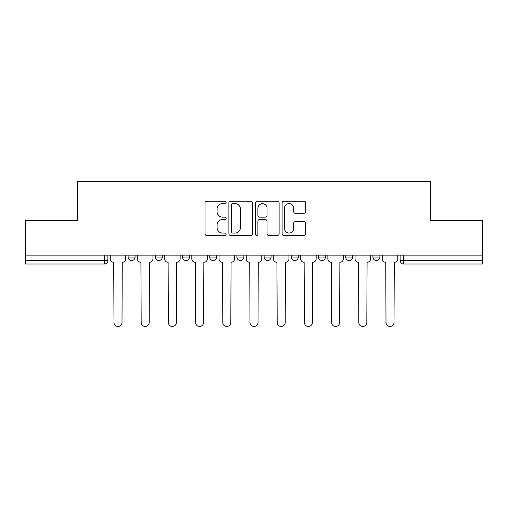 <?xml version="1.0" encoding="UTF-8"?>
<svg xmlns="http://www.w3.org/2000/svg" width="508" height="508" viewBox="0 0 508 508"><rect width="100%" height="100%" fill="white"/><g stroke="black" fill="none" stroke-linecap="round" stroke-linejoin="round"><path stroke-width="0.76" d="M226.104 202.425A1.2 1.2 0 0 0 224.904 201.225L206.718 201.225A1.715 1.715 0 0 0 205.003 202.94L205.003 233.744A1.715 1.715 0 0 0 206.718 235.458L224.904 235.458A1.2 1.2 0 0 0 226.104 234.258A1.2 1.2 0 0 0 224.904 233.058L222.548 233.058A5.48 5.48 0 0 1 217.075 227.584L217.075 225.019A5.48 5.48 0 0 1 222.548 219.539L224.904 219.539A1.2 1.2 0 0 0 226.104 218.338A1.2 1.2 0 0 0 224.904 217.145L222.548 217.145A5.48 5.48 0 0 1 217.075 211.665L217.075 209.099A5.48 5.48 0 0 1 222.548 203.619L224.904 203.619A1.2 1.2 0 0 0 226.104 202.425M345.719 255.13L345.719 257.054L352.692 257.054A3.486 3.486 0 0 1 349.206 260.541A3.486 3.486 0 0 1 345.719 257.054L345.719 255.13M291.313 255.13L291.313 257.054L298.291 257.054A3.486 3.486 0 0 1 294.805 260.541A3.486 3.486 0 0 1 291.313 257.054L291.313 255.13M264.116 255.13L264.116 257.054L271.088 257.054A3.486 3.486 0 0 1 267.602 260.541A3.486 3.486 0 0 1 264.116 257.054L264.116 255.13M209.709 255.13L209.709 257.054L216.687 257.054A3.486 3.486 0 0 1 213.195 260.541A3.486 3.486 0 0 1 209.709 257.054L209.709 255.13M304.019 213.29A1.715 1.715 0 0 0 305.733 211.582L305.733 202.94A1.715 1.715 0 0 0 304.019 201.225L283.826 201.225A1.715 1.715 0 0 0 282.111 202.94L282.111 233.744A1.715 1.715 0 0 0 283.826 235.458L304.019 235.458A1.715 1.715 0 0 0 305.733 233.744L305.733 223.304A1.715 1.715 0 0 0 304.019 221.596L295.377 221.596A1.715 1.715 0 0 0 293.668 223.304L293.668 228.479A4.578 4.578 0 0 1 289.09 233.058A4.578 4.578 0 0 1 284.512 228.479L284.512 208.197A4.578 4.578 0 0 1 289.09 203.619A4.578 4.578 0 0 1 293.668 208.197L293.668 211.582A1.715 1.715 0 0 0 295.377 213.29L304.019 213.29M25.4 255.13L25.4 220.434L77.362 220.434L77.362 181.546L430.638 181.546L430.638 220.434L482.6 220.434L482.6 255.13L25.4 255.13L25.4 260.541L107.88 260.541L107.88 255.13L107.88 260.541A3.486 3.486 0 0 1 104.388 264.027L25.4 264.027L25.4 260.541M252.501 202.94A1.715 1.715 0 0 0 250.793 201.225L230.594 201.225A1.715 1.715 0 0 0 228.886 202.94L228.886 233.744A1.715 1.715 0 0 0 230.594 235.458L250.793 235.458A1.715 1.715 0 0 0 252.501 233.744L252.501 202.94M257.207 201.225L277.406 201.225A1.715 1.715 0 0 1 279.114 202.94L279.114 233.744A1.715 1.715 0 0 1 277.406 235.458L268.764 235.458A1.715 1.715 0 0 1 267.049 233.744L267.049 221.253A1.715 1.715 0 0 0 265.341 219.539L259.607 219.539A1.715 1.715 0 0 0 257.893 221.253L257.893 234.258A1.2 1.2 0 0 1 256.699 235.458A1.2 1.2 0 0 1 255.499 234.258L255.499 202.94A1.715 1.715 0 0 1 257.207 201.225M400.12 255.13L400.12 260.541L482.6 260.541L482.6 264.027L403.612 264.027A3.486 3.486 0 0 1 400.12 260.541L400.12 255.13M482.6 255.13L482.6 260.541M379.895 255.13L379.895 257.054A3.486 3.486 0 0 1 376.409 260.541A3.486 3.486 0 0 1 372.923 257.054L379.895 257.054L379.895 255.13M372.923 255.13L372.923 257.054M352.692 255.13L352.692 257.054M325.495 255.13L325.495 257.054A3.486 3.486 0 0 1 322.002 260.541A3.486 3.486 0 0 1 318.516 257.054L325.495 257.054L325.495 255.13M318.516 255.13L318.516 257.054M298.291 255.13L298.291 257.054L298.291 255.13M271.088 257.054L271.088 255.13L271.088 257.054A3.486 3.486 0 0 1 267.602 260.541M243.884 255.13L243.884 257.054A3.486 3.486 0 0 1 240.398 260.541A3.486 3.486 0 0 1 236.912 257.054A3.486 3.486 0 0 0 240.398 260.541A3.486 3.486 0 0 0 243.884 257.054L243.884 255.13M236.912 255.13L236.912 257.054L243.884 257.054M216.687 255.13L216.687 257.054M189.484 255.13L189.484 257.054A3.486 3.486 0 0 1 185.998 260.541A3.486 3.486 0 0 1 182.505 257.054A3.486 3.486 0 0 0 185.998 260.541A3.486 3.486 0 0 0 189.484 257.054L182.505 257.054L182.505 255.13M155.308 255.13L155.308 257.054L162.281 257.054L162.281 255.13L162.281 257.054A3.486 3.486 0 0 1 158.794 260.541A3.486 3.486 0 0 1 155.308 257.054A3.486 3.486 0 0 0 158.794 260.541M128.105 255.13L128.105 257.054L135.077 257.054L135.077 255.13L135.077 257.054A3.486 3.486 0 0 1 131.591 260.541A3.486 3.486 0 0 1 128.105 257.054A3.486 3.486 0 0 0 131.591 260.541M104.388 255.13L104.388 264.027A3.486 3.486 0 0 0 107.88 260.541M232.48 203.619A1.2 1.2 0 0 0 231.28 204.819L231.28 231.864A1.2 1.2 0 0 0 232.48 233.058L234.956 233.058A5.48 5.48 0 0 0 240.436 227.584L240.436 209.099A5.48 5.48 0 0 0 234.956 203.619L232.48 203.619M267.049 208.286A4.578 4.578 0 0 0 262.471 203.708A4.578 4.578 0 0 0 257.893 208.286L257.893 215.43A1.715 1.715 0 0 0 259.607 217.145L265.341 217.145A1.715 1.715 0 0 0 267.049 215.43L267.049 208.286M110.23 255.13L110.23 258.794A3.486 3.486 0 0 0 113.716 262.28L113.983 322.44A4.013 4.013 0 0 0 117.989 326.454A4.013 4.013 0 0 0 122.003 322.44L122.263 262.28A3.486 3.486 0 0 0 125.749 258.794L125.749 255.13M137.433 255.13L137.433 258.794A3.486 3.486 0 0 0 140.919 262.28L141.18 322.44A4.013 4.013 0 0 0 145.193 326.454A4.013 4.013 0 0 0 149.206 322.44L149.466 262.28A3.486 3.486 0 0 0 152.952 258.794L152.952 255.13M164.636 255.13L164.636 258.794A3.486 3.486 0 0 0 168.123 262.28L168.383 322.44A4.013 4.013 0 0 0 172.396 326.454A4.013 4.013 0 0 0 176.403 322.44L176.67 262.28A3.486 3.486 0 0 0 180.156 258.794L180.156 255.13M191.84 255.13L191.84 258.794A3.486 3.486 0 0 0 195.326 262.28L195.586 322.44A4.013 4.013 0 0 0 199.593 326.454A4.013 4.013 0 0 0 203.606 322.44L203.867 262.28A3.486 3.486 0 0 0 207.353 258.794L207.353 255.13M219.037 255.13L219.037 258.794A3.486 3.486 0 0 0 222.523 262.28L222.79 322.44A4.013 4.013 0 0 0 226.797 326.454A4.013 4.013 0 0 0 230.81 322.44L231.07 262.28A3.486 3.486 0 0 0 234.556 258.794L234.556 255.13M246.24 255.13L246.24 258.794A3.486 3.486 0 0 0 249.726 262.28L249.987 322.44A4.013 4.013 0 0 0 254 326.454A4.013 4.013 0 0 0 258.013 322.44L258.274 262.28A3.486 3.486 0 0 0 261.76 258.794L261.76 255.13M273.444 255.13L273.444 258.794A3.486 3.486 0 0 0 276.93 262.28L277.19 322.44A4.013 4.013 0 0 0 281.203 326.454A4.013 4.013 0 0 0 285.21 322.44L285.477 262.28A3.486 3.486 0 0 0 288.963 258.794L288.963 255.13M300.647 255.13L300.647 258.794A3.486 3.486 0 0 0 304.133 262.28L304.394 322.44A4.013 4.013 0 0 0 308.407 326.454A4.013 4.013 0 0 0 312.414 322.44L312.674 262.28A3.486 3.486 0 0 0 316.16 258.794L316.16 255.13M327.844 255.13L327.844 258.794A3.486 3.486 0 0 0 331.33 262.28L331.597 322.44A4.013 4.013 0 0 0 335.604 326.454A4.013 4.013 0 0 0 339.617 322.44L339.877 262.28A3.486 3.486 0 0 0 343.364 258.794L343.364 255.13M355.048 255.13L355.048 258.794A3.486 3.486 0 0 0 358.534 262.28L358.794 322.44A4.013 4.013 0 0 0 362.807 326.454A4.013 4.013 0 0 0 366.82 322.44L367.081 262.28A3.486 3.486 0 0 0 370.567 258.794L370.567 255.13M382.251 255.13L382.251 258.794A3.486 3.486 0 0 0 385.737 262.28L385.997 322.44A4.013 4.013 0 0 0 390.011 326.454A4.013 4.013 0 0 0 394.017 322.44L394.284 262.28A3.486 3.486 0 0 0 397.77 258.794L397.77 255.13M403.612 255.13L403.612 264.027"/></g></svg>
